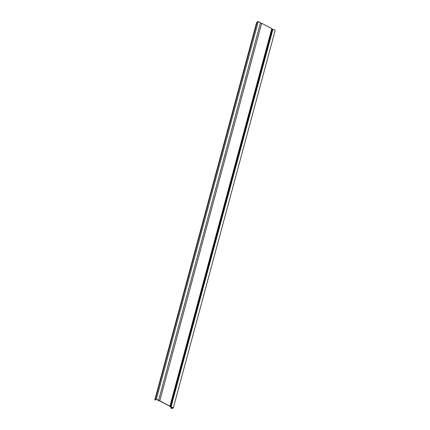 <?xml version="1.0" encoding="UTF-8"?>
<svg xmlns="http://www.w3.org/2000/svg" width="430" height="430" viewBox="0 0 430 430"><rect width="100%" height="100%" fill="white"/><g stroke="black" fill="none" stroke-linecap="round" stroke-linejoin="round"><path stroke-width="0.64" d="M260.397 23.08L261.655 23.274L271.808 28.595L272.045 29.224L272.953 29.197L275.189 30.369L173.317 407.936L171.081 406.764L170.167 406.791L169.936 406.162L159.777 400.841L158.417 400.636L158.175 400.486L158.632 400.239L156.396 399.067L155.294 399.481A0.72 0.29 -164.9 0 0 155.171 399.594A0.72 0.29 -164.9 0 0 155.321 399.841L154.811 399.873L256.683 22.301L256.963 22.344M272.953 29.197L171.081 406.764M171.333 408.258L171.419 408.28A0.72 0.29 -164.9 0 0 172.215 408.349L173.317 407.936M171.269 408.5L170.952 408.226L172.968 407.882L169.92 406.758L169.705 406.173L159.718 400.937L158.46 400.749L157.928 400.416L158.304 400.196L156.455 399.228L155.418 399.658L155.601 399.97L154.811 399.873M261.655 23.274L159.777 400.841M271.808 28.595L169.936 406.162M257.097 22.183A0.72 0.29 15.1 0 1 257.049 22.027A0.72 0.29 15.1 0 1 257.172 21.914L258.274 21.5L156.396 399.067M258.274 21.5L260.51 22.672L158.632 400.239M170.167 406.791L272.045 29.224M172.011 408.242L172.215 407.489M157.987 400.357L158.068 400.072M155.294 399.481L257.172 21.914M170.527 406.914L272.405 29.348M158.417 400.636L158.509 400.303M171.5 408.199L171.758 407.248M170.979 408.183L171.296 407.006M170.952 408.226L171.28 407M157.928 400.416L158.03 400.05M155.601 399.97L155.73 399.502M155.171 399.594L257.049 22.027"/></g></svg>
